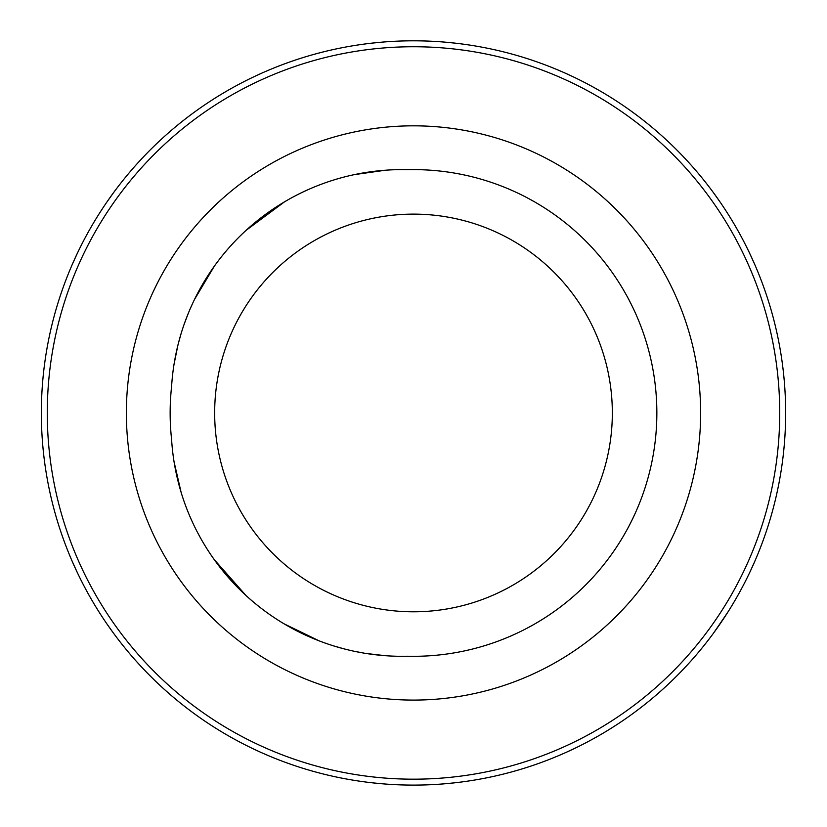 <?xml version="1.0" encoding="UTF-8"?>
<svg xmlns="http://www.w3.org/2000/svg" width="827" height="827" viewBox="0 0 827 827"><rect width="100%" height="100%" fill="white"/><g stroke="black" fill="none" stroke-linecap="round" stroke-linejoin="round"><path stroke-width="1.24" d="M171.592 439.447A231.064 231.064 0 0 0 407.783 656.245A243.355 243.355 0 0 0 656.855 412.962A243.355 243.355 0 0 0 407.783 169.68A231.064 231.064 0 0 0 171.592 386.478A243.355 243.355 0 0 0 171.592 439.447M354.328 174.631L385.372 170.228M385.372 655.697L366.01 653.454M364.511 653.216L354.183 651.262M343.97 648.844L333.87 645.97M328.867 644.357L323.915 642.641M174.052 364.19L177.939 345.086M178.312 343.608L181.144 333.488M184.421 323.512L188.153 313.702M190.179 308.864L192.319 304.067M181.103 492.292L174.052 461.735M284.56 201.809L246.064 230.361M214.4 266.087L194.49 299.498M700.634 412.962A287.134 287.134 0 0 1 269.933 661.621A287.134 287.134 0 0 1 269.933 164.294A287.134 287.134 0 0 1 700.634 412.962M47.284 412.962A366.216 366.216 0 0 1 596.608 95.808A366.216 366.216 0 0 1 596.608 730.117A366.216 366.216 0 0 1 47.284 412.962M41.35 412.962A372.15 372.15 0 0 1 489.966 48.752A372.15 372.15 0 0 1 754.224 562.629A372.15 372.15 0 0 1 41.35 412.962M372.75 43.045L384.142 41.97M442.796 41.97L454.25 43.045M713.484 192.712L720.11 202.046M749.438 252.835L754.224 263.296M454.25 782.869L442.858 783.955M384.204 783.955L372.75 782.869M754.224 562.629L749.469 573.028M727.471 612.745L713.484 633.203M72.776 263.296L77.531 252.886M106.859 202.088L113.516 192.712M113.516 633.203L106.89 623.878M77.562 573.08L72.776 562.629M612.331 412.962A198.831 198.831 0 0 0 314.084 240.76A198.831 198.831 0 0 0 314.084 585.154A198.831 198.831 0 0 0 612.331 412.962M214.152 559.486L245.877 595.388M284.188 623.889L319.181 640.873"/></g></svg>
